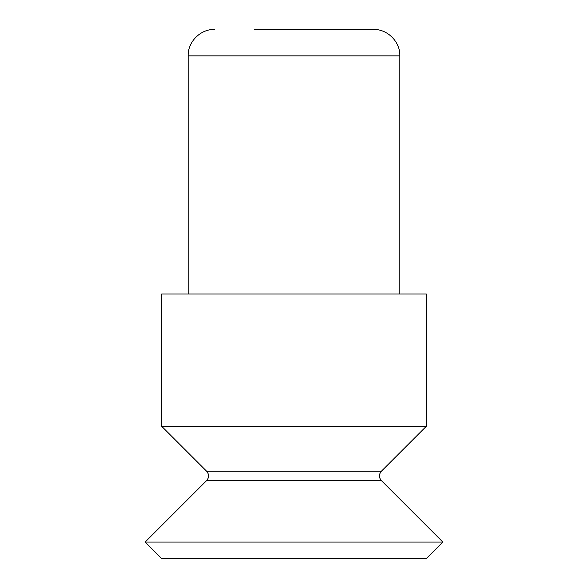 <?xml version="1.0" encoding="UTF-8"?>
<svg xmlns="http://www.w3.org/2000/svg" width="588" height="588" viewBox="0 0 588 588"><rect width="100%" height="100%" fill="white"/><g stroke="black" fill="none" stroke-linecap="round" stroke-linejoin="round"><path stroke-width="0.88" d="M426.3 558.6L161.7 558.6L145.162 542.062L442.837 542.062L426.3 558.6M426.3 426.3L161.7 426.3L206.638 471.238L381.362 471.238L426.3 426.3L426.3 294L161.7 294L161.7 426.3M188.16 294L188.16 55.86L399.84 55.86C400.252 41.968 387.764 29.084 373.38 29.4L254.31 29.4M442.837 542.062L381.362 480.587L206.638 480.587L145.162 542.062M381.362 480.587C378.804 477.522 378.804 474.406 381.362 471.238M206.638 480.587C209.196 477.522 209.196 474.406 206.638 471.238M399.84 55.86L399.84 294M188.16 55.86C187.748 41.968 200.236 29.084 214.62 29.4"/></g></svg>
